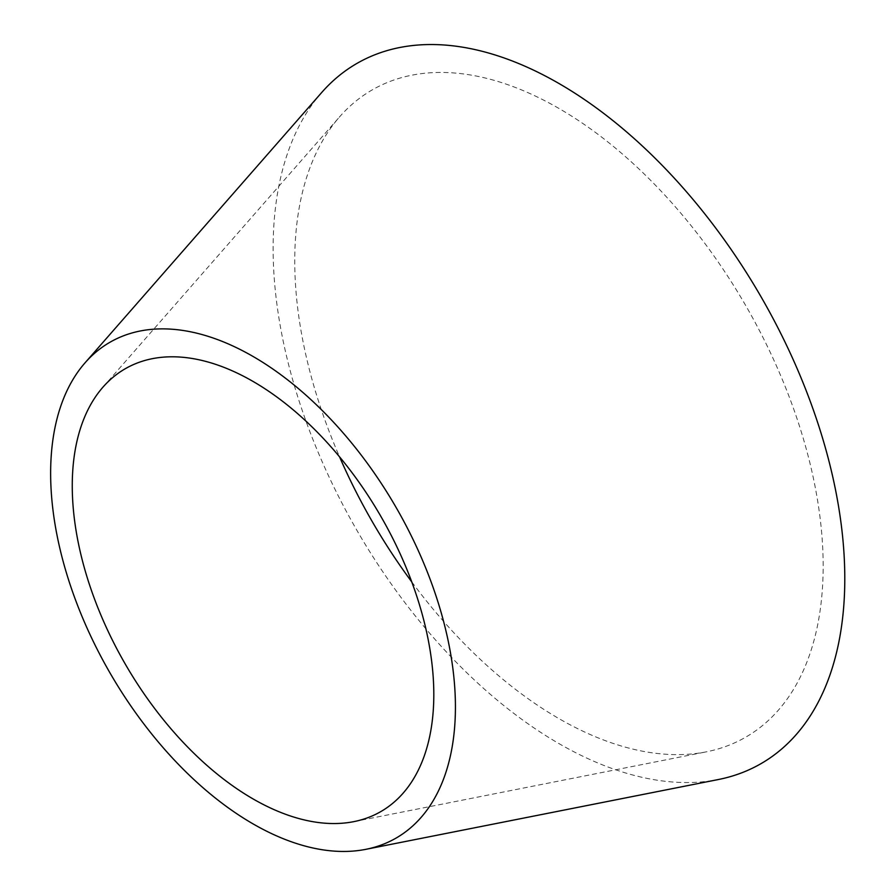 <?xml version="1.0" encoding="UTF-8"?>
<svg xmlns="http://www.w3.org/2000/svg" width="896" height="896" viewBox="0 0 896 896"><rect width="100%" height="100%" fill="white"/><g stroke="black" fill="none" stroke-linecap="round" stroke-linejoin="round"><path stroke-width="0.67" stroke-dasharray="4.48 3.36" d="M411.768 581.907A373.643 215.723 -120 0 0 706.25 751.856A373.643 215.723 -120 0 0 823.166 566.082A373.643 215.723 -120 0 0 635.947 166.141A373.643 215.723 -120 0 0 339.618 116.827A373.643 215.723 -120 0 0 339.55 456.837M321.664 92.546A404.219 233.374 -120 0 0 356.843 530.23A404.219 233.374 -120 0 0 718.301 779.542M353.808 821.643L706.25 751.856M102.962 387.15L339.618 116.827"/><path stroke-width="1.34" d="M339.55 456.837A373.643 215.723 -120 0 0 411.768 581.907M433.81 694.534A255.651 147.605 -120 0 0 305.704 420.896A255.651 147.605 -120 0 0 102.962 387.15A255.651 147.605 -120 0 0 125.205 663.97A255.651 147.605 -120 0 0 353.808 821.643A255.651 147.605 -120 0 0 433.81 694.534M365.859 849.33L718.301 779.542A404.219 233.374 -120 0 0 844.794 578.57A404.219 233.374 -120 0 0 642.242 145.902A404.219 233.374 -120 0 0 321.664 92.546L85.008 362.869A286.227 165.256 -120 0 0 109.917 672.795A286.227 165.256 -120 0 0 365.859 849.33A286.227 165.256 -120 0 0 455.426 707.022A286.227 165.256 -120 0 0 312.01 400.646A286.227 165.256 -120 0 0 85.008 362.869"/></g></svg>
